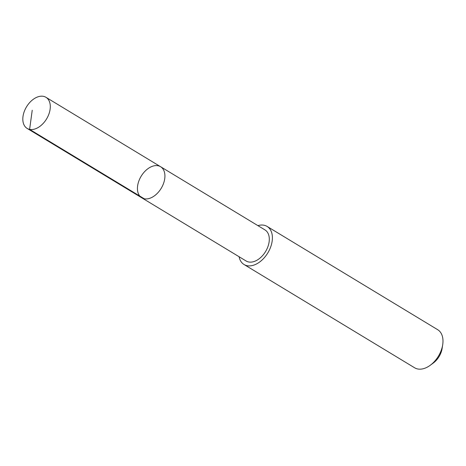 <?xml version="1.0" encoding="UTF-8"?>
<svg xmlns="http://www.w3.org/2000/svg" width="466" height="466" viewBox="0 0 466 466"><rect width="100%" height="100%" fill="white"/><g stroke="black" fill="none" stroke-linecap="round" stroke-linejoin="round"><path stroke-width="0.7" d="M160.595 166.717L264.973 229.913A18.174 11.702 121.2 0 1 268.125 233.489A18.174 11.702 121.2 0 1 263.517 254.483A18.174 11.702 121.2 0 1 246.153 261.007L141.769 197.811A18.174 11.708 -58.8 0 0 161.195 188.328A18.174 11.708 -58.8 0 0 160.595 166.717A18.174 11.708 -58.8 0 0 143.231 173.241A18.174 11.708 -58.8 0 0 138.618 194.24A18.174 11.708 -58.8 0 0 141.769 197.811A18.174 11.708 -58.8 0 0 161.195 188.328A18.174 11.708 -58.8 0 0 160.595 166.717L45.971 97.312A18.18 11.708 121.2 0 1 49.122 100.889A18.18 11.708 121.2 0 1 44.509 121.888A18.18 11.708 121.2 0 1 27.139 128.418A18.18 11.708 121.2 0 1 23.993 124.841A18.18 11.708 121.2 0 1 28.601 103.842A18.18 11.708 121.2 0 1 45.971 97.312M257.896 225.631A22.257 14.341 121.2 0 1 267.1 226.424A22.257 14.341 121.2 0 1 270.956 230.798A22.257 14.341 121.2 0 1 265.305 256.516A22.257 14.341 121.2 0 1 244.038 264.507A22.257 14.341 121.2 0 1 239.075 256.719M267.1 226.424L437.685 329.701A22.257 14.341 121.2 0 1 441.541 334.075A22.257 14.341 121.2 0 1 442.7 344.724A22.257 14.341 121.2 0 1 430.264 365.262A22.257 14.341 121.2 0 1 414.623 367.785L244.038 264.507M442.7 344.724L442.129 348.428A15.832 10.2 121.2 0 1 433.281 363.037L430.264 365.262M144.239 198.772L29.614 129.379L32.224 110.244M141.769 197.811L27.139 128.418"/></g></svg>

